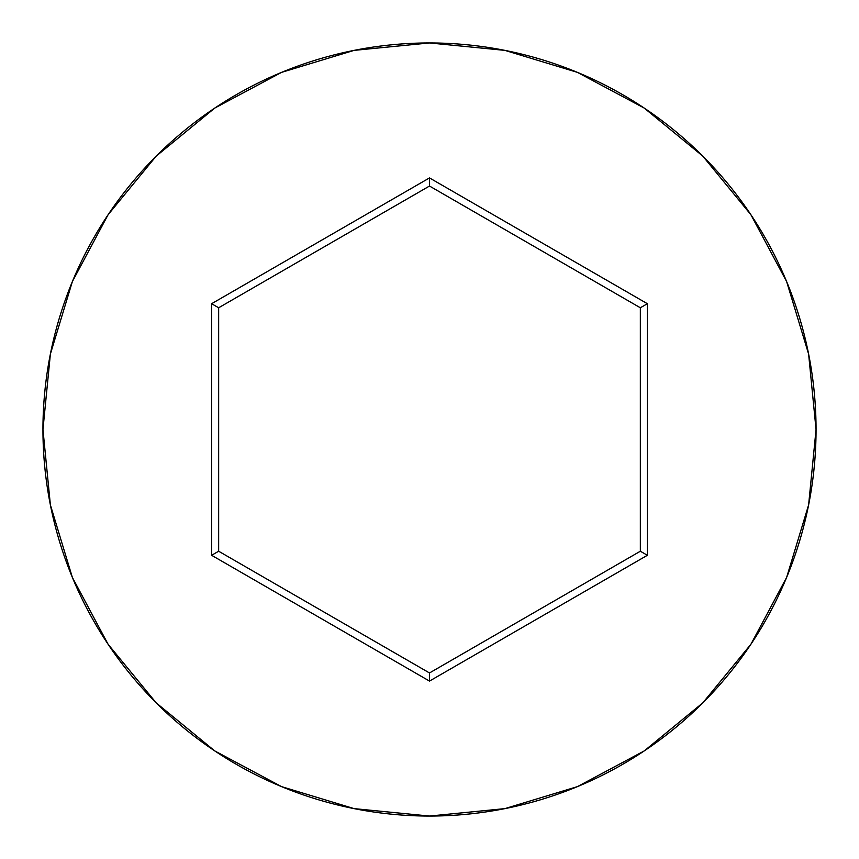 <?xml version="1.0" encoding="UTF-8"?>
<svg xmlns="http://www.w3.org/2000/svg" width="859" height="859" viewBox="0 0 859 859"><rect width="100%" height="100%" fill="white"/><g stroke="black" fill="none" stroke-linecap="round" stroke-linejoin="round"><path stroke-width="1.29" d="M42.95 429.5A386.55 386.55 0 0 1 429.5 42.95A386.55 386.55 0 0 1 816.05 429.5A386.55 386.55 0 0 0 429.5 42.95A386.55 386.55 0 0 0 42.95 429.5L50.38 504.909L72.371 577.431L108.094 644.261L156.166 702.834L214.739 750.906L281.569 786.629L354.091 808.62L429.5 816.05L504.909 808.62L577.431 786.629L644.261 750.906L702.834 702.834L750.906 644.261L786.629 577.431L808.62 504.909L816.05 429.5L808.62 354.091L786.629 281.569L750.906 214.739L702.834 156.166L644.261 108.094L577.431 72.371L504.909 50.38L429.5 42.95L354.091 50.38L281.569 72.371L214.739 108.094L156.166 156.166L108.094 214.739L72.371 281.569L50.38 354.091L42.95 429.5A386.55 386.55 0 0 0 429.5 816.05A386.55 386.55 0 0 0 816.05 429.5A386.55 386.55 0 0 1 429.5 816.05A386.55 386.55 0 0 1 42.95 429.5M211.625 555.29L211.625 303.71L429.5 177.92L647.375 303.71L647.375 555.29L429.5 681.08L211.625 555.29L429.5 681.08L647.375 555.29L640.342 551.231L429.5 672.962L218.658 551.231L218.658 307.769L429.5 186.038L640.342 307.769L640.342 551.231L429.5 672.962L429.5 681.08L429.5 672.962L218.658 551.231L211.625 555.29L218.658 551.231L218.658 307.769L211.625 303.71L211.625 555.29M640.342 551.231L647.375 555.29L647.375 303.71L640.342 307.769L640.342 551.231M640.342 307.769L647.375 303.71L429.5 177.92L429.5 186.038L640.342 307.769M429.5 186.038L429.5 177.92L211.625 303.71L218.658 307.769L429.5 186.038"/></g></svg>
